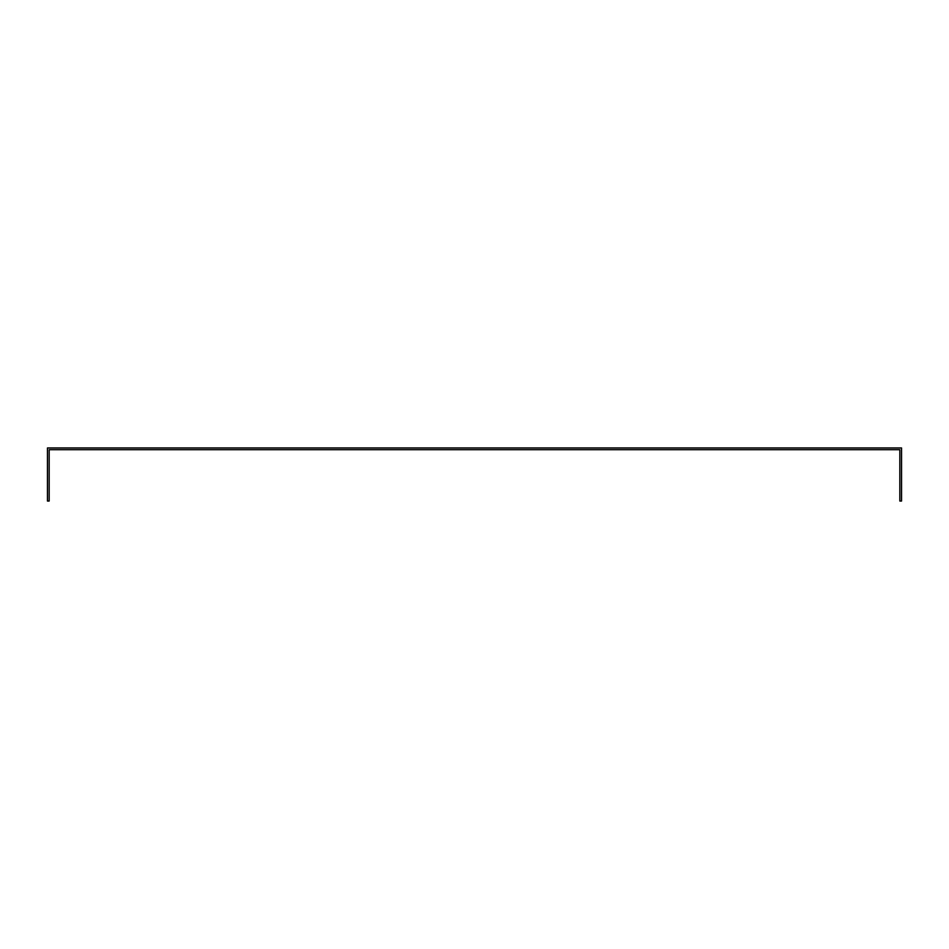 <?xml version="1.0" encoding="UTF-8"?>
<svg xmlns="http://www.w3.org/2000/svg" width="949" height="949" viewBox="0 0 949 949"><rect width="100%" height="100%" fill="white"/><g stroke="black" fill="none" stroke-linecap="round" stroke-linejoin="round"><path stroke-width="1.42" d="M899.83 451.404L899.83 501.036L901.55 501.036L901.55 447.964L47.45 447.964L47.45 501.036L49.17 501.036L49.17 449.684L899.83 449.684L899.83 451.404"/></g></svg>
